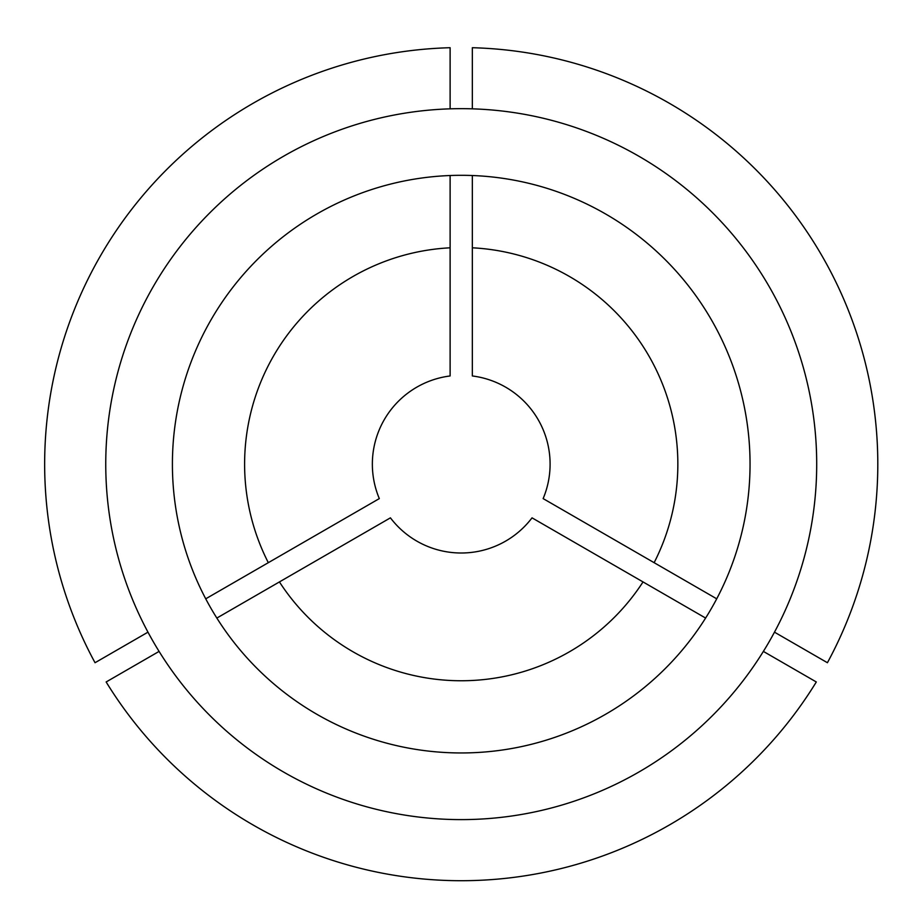 <?xml version="1.0" encoding="UTF-8"?>
<svg xmlns="http://www.w3.org/2000/svg" width="924" height="924" viewBox="0 0 924 924"><rect width="100%" height="100%" fill="white"/><g stroke="black" fill="none" stroke-linecap="round" stroke-linejoin="round"><path stroke-width="1.39" d="M472.337 247.805A216.62 216.62 0 0 1 654.134 562.681L543.139 498.602A88.866 88.866 0 0 0 472.337 375.964L472.337 175.525M774.485 632.166L827.419 662.727A416.574 416.574 0 0 0 472.337 47.713L472.337 108.836M172.407 464.137A288.819 288.819 0 0 0 461.226 752.956A288.819 288.819 0 0 0 750.045 464.137A288.819 288.819 0 0 0 461.226 175.306A288.819 288.819 0 0 0 172.407 464.137M816.701 464.137A355.474 355.474 0 0 0 461.226 108.662A355.474 355.474 0 0 0 105.752 464.137A355.474 355.474 0 0 0 461.226 819.611A355.474 355.474 0 0 0 816.701 464.137M654.134 562.681L716.724 598.821M643.023 581.924L532.028 517.844A88.866 88.866 0 0 1 390.425 517.844L279.429 581.924A216.62 216.62 0 0 0 643.023 581.924L705.613 618.064M279.429 581.924L216.84 618.064M268.318 562.681L379.314 498.602A88.866 88.866 0 0 1 450.115 375.964L450.115 247.805A216.62 216.62 0 0 0 268.318 562.681L205.729 598.821M763.374 651.408L816.308 681.97A416.574 416.574 0 0 1 106.145 681.97L159.078 651.408M450.115 247.805L450.115 175.525M450.115 108.836L450.115 47.713A416.574 416.574 0 0 0 95.033 662.727L147.967 632.166"/></g></svg>
